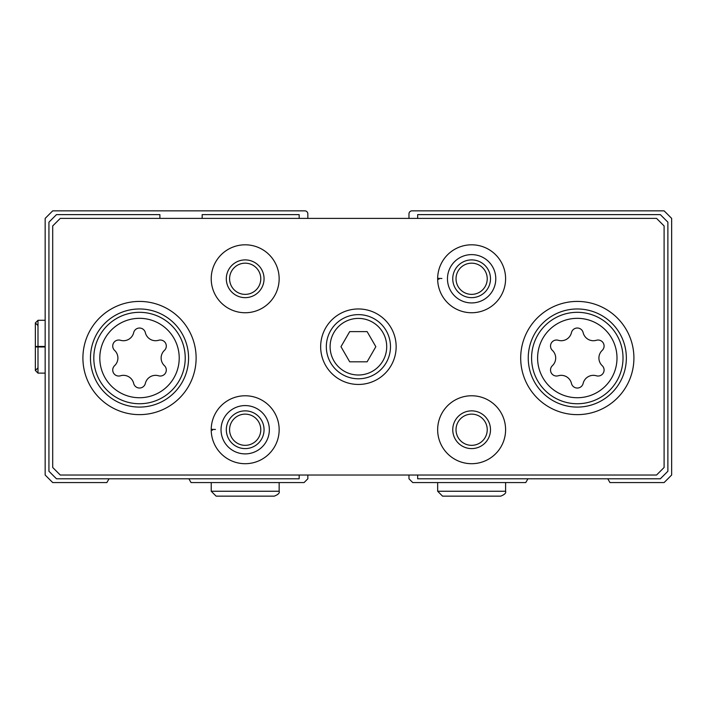 <?xml version="1.0" encoding="UTF-8"?>
<svg xmlns="http://www.w3.org/2000/svg" width="707" height="707" viewBox="0 0 707 707"><rect width="100%" height="100%" fill="white"/><g stroke="black" fill="none" stroke-linecap="round" stroke-linejoin="round"><path stroke-width="1.06" d="M159.897 218.392L159.897 214.619L56.48 214.619L48.933 222.166L48.933 471.251L56.48 478.798L299.158 478.798L299.158 475.024M188.866 478.798L191.049 482.572L304.063 482.572L307.837 478.798L307.837 475.024M408.982 475.024L408.982 478.798L412.755 482.572L525.769 482.572L527.943 478.798M307.837 218.392L307.837 213.859A3.022 3.022 0 0 0 304.814 210.845L52.707 210.845L45.16 218.392L45.16 475.024L52.707 482.572L106.854 482.572L109.028 478.798M607.781 478.798L609.964 482.572L664.103 482.572L671.65 475.024L671.65 218.392L664.103 210.845L411.995 210.845A3.022 3.022 0 0 0 408.982 213.859L408.982 218.392M417.66 475.024L417.66 478.798L660.329 478.798L667.876 471.251L667.876 222.166L660.329 214.619L417.66 214.619L417.66 218.392M299.158 218.392L299.158 214.619L202.158 214.619L202.158 218.392M552.397 365.669A6.001 6.001 0 0 0 558.23 375.779A10.499 10.499 0 0 1 571.459 383.415A6.001 6.001 0 0 0 583.142 383.415A10.499 10.499 0 0 1 596.363 375.779A6.001 6.001 0 0 0 602.205 365.669A10.499 10.499 0 0 1 602.205 350.389A6.001 6.001 0 0 0 596.363 340.279A10.499 10.499 0 0 1 583.142 332.644A6.001 6.001 0 0 0 571.459 332.644A10.499 10.499 0 0 1 558.23 340.279A6.001 6.001 0 0 0 552.397 350.389A10.499 10.499 0 0 1 552.397 365.669M114.605 365.669A6.001 6.001 0 0 0 120.446 375.779A10.499 10.499 0 0 1 133.676 383.415A6.001 6.001 0 0 0 145.35 383.415A10.499 10.499 0 0 1 158.58 375.779A6.001 6.001 0 0 0 164.422 365.669A10.499 10.499 0 0 1 164.422 350.389A6.001 6.001 0 0 0 158.58 340.279A10.499 10.499 0 0 1 145.35 332.644A6.001 6.001 0 0 0 133.676 332.644A10.499 10.499 0 0 1 120.446 340.279A6.001 6.001 0 0 0 114.605 350.389A10.499 10.499 0 0 1 114.605 365.669M52.707 225.94L52.707 467.477L60.263 475.024L656.556 475.024L664.103 467.477L664.103 225.94L656.556 218.392L60.263 218.392L52.707 225.94M396.15 346.704A37.736 37.736 0 0 0 339.537 314.023A37.736 37.736 0 0 0 339.537 379.394A37.736 37.736 0 0 0 396.15 346.704M633.914 358.025A56.613 56.613 0 0 0 548.994 309.003A56.613 56.613 0 0 0 548.994 407.055A56.613 56.613 0 0 0 633.914 358.025M196.122 358.025A56.613 56.613 0 0 0 111.211 309.003A56.613 56.613 0 0 0 111.211 407.055A56.613 56.613 0 0 0 196.122 358.025M439.02 279.141L437.66 279.194A33.963 33.963 0 0 0 488.731 308.119A33.963 33.963 0 0 0 488.731 249.43A33.963 33.963 0 0 0 437.66 279.194A33.963 33.963 0 0 0 488.731 308.119A33.963 33.963 0 0 0 488.731 249.43A33.963 33.963 0 0 0 437.66 278.355L441.91 278.505M279.15 278.77A33.963 33.963 0 0 0 228.202 249.359A33.963 33.963 0 0 0 228.202 308.19A33.963 33.963 0 0 0 279.15 278.77M505.593 429.732A33.963 33.963 0 0 0 454.645 400.321A33.963 33.963 0 0 0 454.645 459.152A33.963 33.963 0 0 0 505.593 429.732M212.586 430.103L211.225 430.156A33.963 33.963 0 0 0 262.288 459.082A33.963 33.963 0 0 0 262.288 400.392A33.963 33.963 0 0 0 211.225 430.156A33.963 33.963 0 0 0 262.288 459.082A33.963 33.963 0 0 0 262.288 400.392A33.963 33.963 0 0 0 211.225 429.317L215.467 429.467M260.786 429.732A15.598 15.598 0 0 0 237.384 416.22A15.598 15.598 0 0 0 237.384 443.245A15.598 15.598 0 0 0 260.786 429.732M264.056 429.732A18.868 18.868 0 0 0 235.749 413.392A18.868 18.868 0 0 0 235.749 446.073A18.868 18.868 0 0 0 264.056 429.732M487.229 429.732A15.598 15.598 0 0 0 463.827 416.22A15.598 15.598 0 0 0 463.827 443.245A15.598 15.598 0 0 0 487.229 429.732M490.499 429.732A18.868 18.868 0 0 0 462.192 413.392A18.868 18.868 0 0 0 462.192 446.073A18.868 18.868 0 0 0 490.499 429.732M260.786 278.77A15.598 15.598 0 0 0 237.384 265.266A15.598 15.598 0 0 0 237.384 292.283A15.598 15.598 0 0 0 260.786 278.77M264.056 278.77A18.868 18.868 0 0 0 235.749 262.43A18.868 18.868 0 0 0 235.749 295.119A18.868 18.868 0 0 0 264.056 278.77M487.229 278.77A15.598 15.598 0 0 0 463.827 265.266A15.598 15.598 0 0 0 463.827 292.283A15.598 15.598 0 0 0 487.229 278.77M490.499 278.77A18.868 18.868 0 0 0 462.192 262.43A18.868 18.868 0 0 0 462.192 295.119A18.868 18.868 0 0 0 490.499 278.77M188.575 358.025A49.066 49.066 0 0 0 114.985 315.543A49.066 49.066 0 0 0 114.985 400.516A49.066 49.066 0 0 0 188.575 358.025M626.358 358.025A49.066 49.066 0 0 0 552.768 315.543A49.066 49.066 0 0 0 552.768 400.516A49.066 49.066 0 0 0 626.358 358.025M349.691 361.807L367.119 361.807L375.841 346.704L367.119 331.61L349.691 331.61L340.977 346.704L349.691 361.807M390.485 346.704A32.08 32.08 0 0 0 342.365 318.928A32.08 32.08 0 0 0 342.365 374.489A32.08 32.08 0 0 0 390.485 346.704A32.08 32.08 0 0 0 342.365 318.928A32.08 32.08 0 0 0 342.365 374.489A32.08 32.08 0 0 0 390.485 346.704M221.035 429.812A24.153 24.153 0 0 0 257.286 450.642A24.153 24.153 0 0 0 257.286 408.832A24.153 24.153 0 0 0 221.035 429.662A24.153 24.153 0 0 1 257.286 408.832A24.153 24.153 0 0 1 257.286 450.642A24.153 24.153 0 0 1 221.035 429.812M447.469 278.85A24.153 24.153 0 0 0 483.729 299.68A24.153 24.153 0 0 0 483.729 257.869A24.153 24.153 0 0 0 447.469 278.699A24.153 24.153 0 0 1 483.729 257.869A24.153 24.153 0 0 1 483.729 299.68A24.153 24.153 0 0 1 447.469 278.85M437.66 482.572L437.66 491.25L442.564 496.155L437.66 491.25L437.66 482.572M211.225 482.572L211.225 491.25L216.13 496.155L211.225 491.25L211.225 482.572M45.16 346.448L37.992 346.448L37.992 320.289L35.35 322.931L37.992 325.573L35.35 322.931L35.35 370.486L37.992 373.128L37.992 346.969C34.608 346.907 34.608 346.845 37.992 346.784L45.16 346.784M45.16 346.969L37.992 346.969C34.608 346.907 34.608 346.845 37.992 346.784L37.992 346.633C34.608 346.571 34.608 346.51 37.992 346.448C34.608 346.51 34.608 346.571 37.992 346.633L45.16 346.633M616.999 358.025A39.698 39.698 0 0 0 557.452 323.647A39.698 39.698 0 0 0 557.452 392.412A39.698 39.698 0 0 0 616.999 358.025M179.216 358.025A39.698 39.698 0 0 0 119.66 323.647A39.698 39.698 0 0 0 119.66 392.412A39.698 39.698 0 0 0 179.216 358.025M185.225 358.025A45.716 45.716 0 0 0 116.655 318.442A45.716 45.716 0 0 0 116.655 397.617A45.716 45.716 0 0 0 185.225 358.025M623.017 358.025A45.716 45.716 0 0 0 554.438 318.442A45.716 45.716 0 0 0 554.438 397.617A45.716 45.716 0 0 0 623.017 358.025M386.711 346.704A28.307 28.307 0 0 0 344.256 322.198A28.307 28.307 0 0 0 344.256 371.219A28.307 28.307 0 0 0 386.711 346.704M505.593 482.572L505.593 491.25L437.66 491.25M279.15 482.572L279.15 491.25L211.225 491.25M505.593 491.25C506.3 492.956 504.665 494.591 500.689 496.155L442.564 496.155M279.15 491.25C279.857 492.956 278.222 494.591 274.245 496.155L216.13 496.155M45.16 320.289L37.992 320.289M45.16 373.128L37.992 373.128L35.35 370.486L37.992 367.843"/></g></svg>
